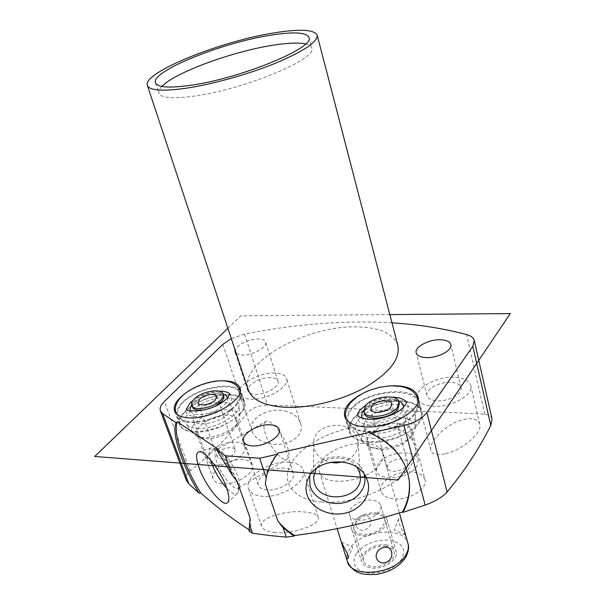 <?xml version="1.0" encoding="UTF-8"?>
<svg xmlns="http://www.w3.org/2000/svg" width="605" height="605" viewBox="0 0 605 605"><rect width="100%" height="100%" fill="white"/><g stroke="black" fill="none" stroke-linecap="round" stroke-linejoin="round"><path stroke-width="0.45" stroke-dasharray="3.02 2.27" d="M321.172 501.984C352.995 505.251 396.615 487.479 410.432 466.062C424.74 444.683 408.072 426.381 378.14 425.149C348.367 423.629 310.857 438.254 294.915 457.97C278.557 477.61 289.137 499.034 321.172 501.984M322.647 459.913C335.087 442.225 379.252 436.908 382.67 453.107C383.578 456.465 382.7 460.072 380.031 463.929C368.619 482.162 322.601 487.88 319.47 471.824C318.381 468.073 319.44 464.103 322.647 459.913M274.103 532.408C292.2 534.986 321.527 524.127 318.26 517.222C316.982 514.515 312.724 512.813 305.48 512.133C288.404 509.486 257.7 517.668 261.662 526.516C262.941 529.572 267.092 531.53 274.103 532.408M492.054 419.106C491.328 416.27 488.916 414.629 484.809 414.183C450.521 412.255 416.936 411.067 384.046 410.629C351.225 408.36 312.43 406.53 267.637 405.146C258.161 405.403 251.045 408.352 246.288 413.986C230.225 435.048 211.5 454.022 190.114 470.917C186.491 473.904 185.251 477.073 186.408 480.423M445.658 453.674C462.719 449.825 482.798 432.59 479.704 424.143C478.169 419.28 472.891 417.707 463.861 419.424C446.535 422.736 427.712 442.913 430.911 450.4C432.106 454.506 437.022 455.603 445.658 453.674M453.78 377.248C435.955 376.431 414.349 388.675 417.473 398.151C419.053 402.96 424.476 405.66 433.747 406.235C451.731 407.369 473.844 394.793 470.728 385.506C469.056 380.416 463.407 377.664 453.78 377.248M450.264 382.337C438.867 381.778 425.02 389.635 427.009 395.662C428.03 398.763 431.516 400.487 437.476 400.843C448.94 401.523 462.999 393.537 461.01 387.586C459.951 384.372 456.367 382.625 450.264 382.337M391.972 322.851C344.404 320.181 295.255 323.94 244.541 334.119L231.307 338.618M236.268 353.57L242.265 355.059C252.678 355.49 267.849 346.952 265.61 342.029C264.824 340.025 262.343 338.981 258.161 338.906C246.696 339.919 238.99 343.587 235.058 349.917M397.863 345.5C393.386 333.325 379.252 327.123 355.46 326.897C305.389 325.815 238.219 363.333 248.277 389.809M360.308 394.74C370.6 389.181 381.619 386.187 393.356 385.763M183.769 394.528C195.445 386.194 208.385 381.634 222.587 380.84M305.57 43.923C309.117 44.717 311.159 46.033 311.704 47.871C318.767 58.473 242.56 90.236 192.564 96.339C172.085 98.91 160.862 97.844 158.888 93.14C158.298 91.294 159.296 89.056 161.868 86.439M270.548 377.626C260.294 377.059 245.638 385.589 247.944 390.906C248.746 392.97 251.158 394.105 255.181 394.316C265.504 394.989 280.319 386.308 277.99 381.082C277.166 378.942 274.685 377.792 270.548 377.626M274.783 373.02C258.751 372.188 235.867 385.476 239.467 393.847C240.714 397.046 244.458 398.824 250.712 399.164C266.903 400.276 290.188 386.61 286.536 378.458C285.235 375.077 281.317 373.27 274.783 373.02M287.004 411.521C269.157 405.917 247.127 418.705 252.066 431.335C253.805 436.144 258.131 439.835 265.058 442.391C284.237 449.402 305.669 437.362 300.556 423.273C298.59 417.7 294.068 413.782 287.004 411.521M249.026 531.077L250.341 530.509L249.23 529.814M218.284 449.281L237.296 481.603M250.115 518.152C250.954 523.287 251.03 527.409 250.341 530.509M265.315 484.008L265.474 481.981C266.533 471.666 270.488 462.107 277.332 453.304M409.056 479.387C405.69 458.295 392.705 442.573 370.101 432.235M364.18 474.123L362.766 470.561C354.469 451.708 318.865 452.336 311.099 471.454L309.594 475.863M357.033 467.257C348.631 454.355 323.736 455.164 316.241 468.565M342.891 461.917C352.813 458.439 357.873 452.101 358.077 442.89L357.442 439.147C352.602 418.078 312.777 422.245 313.549 443.677L314.29 448.933C316.74 455.815 321.966 460.284 329.975 462.333M265.822 421.541C263.409 423.024 263.258 427.115 265.368 433.838C269.391 446.77 282.331 462.061 287.027 459.187C289.364 457.781 289.53 453.788 287.534 447.208C283.563 434.08 270.382 418.637 265.822 421.541L216.409 449.787L218.798 449.908C224.13 451.64 234.097 465.525 237.788 476.483C239.315 480.952 239.822 484.28 239.3 486.473L238.158 491.842C238.771 489.264 238.166 485.308 236.328 479.984C231.919 466.909 220.008 450.294 213.724 448.267L211.417 447.957C208.763 448.819 208.43 452.767 210.434 459.785M238.158 491.842L237.062 493.71C234.891 495.087 231.443 493.287 226.724 488.311M239.3 486.473L237.999 488.295C233.848 490.844 221.12 474.94 216.696 461.91C214.374 455.142 214.276 451.096 216.409 449.787M289.326 462.228C270.322 460.223 243.656 477.201 248.557 488.711C250.198 492.931 254.592 495.442 261.746 496.229C280.962 498.679 308.134 481.156 303.218 469.994C301.509 465.479 296.873 462.886 289.326 462.228M284.494 468.187C272.333 466.856 255.257 477.761 258.388 485.066C259.439 487.789 262.275 489.4 266.888 489.891C279.132 491.404 296.412 480.279 293.281 473.118C292.2 470.267 289.266 468.625 284.494 468.187M369.572 442.293C358.107 441.355 351.293 437.778 349.13 431.562C344.132 417.707 375.493 399.217 400.185 400.737C412.323 401.387 419.552 405.085 421.874 411.831C426.865 425.255 394.581 444.471 369.572 442.293M418.592 422.577C421.163 418.811 422.033 415.28 421.201 411.982C417.813 394.12 366.562 400.162 353.04 419.477C349.849 423.644 348.76 427.606 349.788 431.357C352.723 449.039 406.386 442.565 418.592 422.577M415.998 412.595C418.592 408.859 419.484 405.358 418.66 402.098C415.325 384.447 363.9 390.656 350.257 409.819C347.028 413.956 345.924 417.881 346.937 421.587C349.803 439.071 403.679 432.431 415.998 412.595M416.739 409.577L415.007 412.557C405.252 428.053 365.11 437.249 352.435 427.032C346.476 422.441 346.06 416.716 351.18 409.857C367.129 387.313 428.355 386.202 416.739 409.577L418.153 400.321M404.896 400.502C408.776 403.565 409.139 407.452 405.97 412.171C394.974 429.127 349.387 429.762 357.88 413.283M391.98 397.16C383.162 397.273 374.934 399.504 367.296 403.853M407.558 462.409L406.802 465.752C403.263 471.688 388.183 473.299 387.208 467.899L388.009 464.443C391.654 458.567 406.545 456.987 407.558 462.409L391.745 403.747M418.289 459.724L416.792 466.455C409.676 478.668 378.579 482.011 376.605 470.962L376.56 467.446L378.306 463.763C385.884 451.799 416.172 448.6 418.289 459.724L406.59 415.469C404.632 404.866 373.845 408.511 365.949 420.082L364.104 423.644L364.089 427.001C365.889 437.544 397.53 433.755 404.964 421.935L406.59 415.469M372.491 438.322C391.586 439.895 416.679 426.177 415.408 415.211C414.584 408.677 408.625 405.063 397.508 404.359C376.03 402.938 349.206 420.059 356.405 431.214C358.916 435.358 364.278 437.725 372.491 438.322M424.922 479.599C423.432 475.159 419.023 472.603 411.71 471.923C396.63 470.403 377.77 482.193 381.037 491.389C382.473 495.608 386.724 498.104 393.779 498.891C408.972 500.675 428.158 488.621 424.922 479.599L411.982 430.503C412.595 432.923 411.846 435.502 409.729 438.232C402.544 445.794 392.615 449.56 379.94 449.545L368.861 446.747L377.074 448.403C392.221 448.411 404.072 443.911 412.633 434.904L415.544 427.501C414.811 421.519 409.441 418.168 399.429 417.465C380.046 416.036 355.944 431.645 362.546 441.854L356.405 431.214M368.861 446.747L362.546 441.854M373.051 448.154C369.821 446.868 367.848 445.038 367.122 442.641C363.983 433.936 383.381 422.313 398.687 423.455C406.114 423.954 410.545 426.298 411.982 430.503M193.827 431.932C186.083 431.35 181.371 429.005 179.685 424.899C174.164 412.791 207.334 393 229.454 394.513C237.735 394.914 242.764 397.334 244.541 401.78C250.19 413.404 216.257 433.997 193.827 431.932M239.557 414.1C243.611 409.57 245.078 405.531 243.951 401.97C240.578 388.728 200.073 395.549 185.364 411.536C180.691 416.369 178.989 420.747 180.275 424.672C183.391 437.884 225.778 430.51 239.557 414.1M236.479 405.01C240.563 400.51 242.053 396.502 240.941 392.993C237.629 379.917 196.996 386.837 182.165 402.711C177.446 407.513 175.722 411.854 176.985 415.726C180.04 428.779 222.579 421.299 236.479 405.01M239.83 398.514L235.663 404.972C224.379 418.002 191.551 426.646 181.387 419.318C175.783 415.272 176.305 409.744 182.929 402.748C199.862 384.447 247.037 380.492 239.83 398.514L240.23 390.921M229.076 393.258C232.804 395.98 232.517 399.784 228.214 404.662C216.363 418.327 181.084 421.254 186.461 408.383M218.987 391.216C209.534 391.828 200.905 394.883 193.108 400.359M235.277 449.886L234.029 453.659C230.082 458.537 218.148 460.481 217.135 456.435L218.435 452.57C222.466 447.738 234.248 445.84 235.277 449.886L216.726 396.343M244.806 446.603C245.539 448.88 244.707 451.428 242.31 454.242C234.309 464.262 209.701 468.293 207.651 460.019C206.857 457.607 207.765 454.937 210.381 452.011C218.707 442.142 242.681 438.307 244.806 446.603L231.019 406.227C229.045 398.355 204.709 402.476 196.058 412.043C193.35 414.886 192.367 417.45 193.116 419.741C194.999 427.599 219.993 423.288 228.319 413.57C230.807 410.833 231.707 408.39 231.019 406.227M197.215 428.37C214.518 429.905 241.047 414.796 238.877 405.002C238.105 400.616 233.923 398.211 226.33 397.787C207.25 396.404 178.989 414.327 186.181 423.795C188.011 426.472 191.687 428 197.215 428.37M252.27 464.67C251.105 461.728 248.027 460.042 243.021 459.603C229.424 458.144 209.504 470.811 213.149 478.88C214.276 481.678 217.24 483.327 222.043 483.826C235.746 485.512 255.938 472.543 252.27 464.67L236.978 419.825L235.905 425.489C231.859 432.59 216.121 439.54 205.874 438.67L197.23 436.621L202.539 437.589C214.752 438.625 233.583 430.314 238.37 421.882L239.905 416.437C239.202 412.406 235.428 410.175 228.584 409.751C211.357 408.375 185.962 424.71 192.564 433.369L186.181 423.795M197.23 436.621L192.564 433.369M201.412 437.854L196.98 434.14C193.487 426.54 213.981 414.085 227.722 415.196C232.781 415.506 235.867 417.049 236.978 419.825M356.39 526.017C359.067 534.555 372.907 528.883 370.804 520.141C367.485 510.401 353.479 516.088 356.39 526.017M405.395 534.351L405.426 534.896C404.019 533.716 401.796 529.723 398.771 522.932L398.566 518.961C399.814 517.464 401.289 519.733 402.99 525.768M385.256 546.186C390.051 546.822 392.993 548.735 394.097 551.919C396.736 558.959 382.942 568.292 372.173 566.59C367.507 565.902 364.641 564.026 363.567 560.964C360.89 553.817 374.54 544.629 385.256 546.186M349.554 514.787C346.967 507.958 361.003 498.875 371.871 500.184C376.733 500.713 379.698 502.498 380.764 505.546C383.336 512.269 369.133 521.502 358.213 520.05C353.479 519.476 350.59 517.721 349.554 514.787L363.567 560.964M376.809 512.911C382.299 513.547 385.657 515.611 386.875 519.113C389.802 526.826 373.867 537.316 361.563 535.576C356.239 534.88 352.987 532.854 351.8 529.504C348.843 521.661 364.581 511.354 376.809 512.911M386.088 544.878C391.526 545.597 394.868 547.759 396.116 551.374C399.103 559.33 383.487 569.895 371.296 567.959C366.033 567.18 362.788 565.062 361.571 561.606C358.553 553.514 373.973 543.124 386.088 544.878M375.947 514.197C358.372 511.89 343.905 532.597 362.463 534.23C380.764 536.627 394.558 515.324 375.947 514.197M389.824 314.585L240.813 315.833L227.881 328.281M484.809 414.183L466.576 334.557M244.541 334.119L267.637 405.146M222.882 344.328L246.288 413.986M190.114 470.917L164.379 401.486M403.671 407.074L401.864 411.997C394.982 422.721 366.214 427.19 362.304 418.267M363.628 410.402L363.643 410.387C369.511 402.212 389.257 396.865 398.498 400.956M364.293 413.2L365.836 407.626C372.362 398.211 397.795 395.11 399.353 403.671C398.007 403.149 401.758 401.841 390.308 400.109C378.201 400.911 369.927 404.102 365.488 409.676C364.225 411.869 363.824 413.041 364.293 413.2M227.578 397.644C228.1 399.678 227.185 401.97 224.826 404.518C216.719 413.82 192.571 418.176 190.409 410.81M191.694 405.01L193.252 403.18C202.501 395.564 212.408 392.486 222.973 393.938M215.418 406.068L205.201 409.691M192.352 406.87C191.755 405.032 192.571 402.96 194.802 400.661C201.949 392.872 222.043 389.416 223.616 395.768C224.863 395.473 222.89 394.831 217.694 393.847C210.003 393.666 202.267 396.646 194.492 402.786C192.171 406.129 191.46 407.49 192.352 406.87M347.338 561.349C346.136 557.243 347.005 552.978 349.947 548.546C361.351 529.806 404.057 525.692 407.921 543.403M356.292 553.613C351.051 563.663 354.969 570.144 368.022 573.071C382.738 573.714 394.006 569.033 401.818 559.012C406.424 548.818 402.212 542.504 389.181 540.053C375.092 539.547 364.134 544.069 356.292 553.613M430.919 450.4L417.473 398.151M479.704 424.143L470.728 385.506M427.009 395.662L416.195 352.889M461.01 387.586L450.808 344.532M155.5 82.817L158.888 93.14M308.936 37.366L311.704 47.871M247.944 390.906L235.02 351.966M252.066 431.335L239.467 393.847M300.556 423.273L286.536 378.458M311.099 471.454L308.248 478.328M362.766 470.561L366.131 477.33M313.549 443.677L313.556 477.383M358.077 442.89L360.33 475.991M211.417 447.957L198.954 451.814M237.062 493.71L227.805 502.422M218.798 449.908L213.724 448.267M287.027 459.187L237.999 488.295M261.662 526.516L248.557 488.711M318.26 517.222L303.218 469.994M258.388 485.066L243.482 441.431M293.281 473.118L279.124 429.346M277.99 381.082L265.61 342.029M344.714 416.444L349.13 431.562M417.942 396.532L421.874 411.831M421.201 411.982L418.66 402.098M349.788 431.357L346.937 421.587M346.446 419.734L352.435 427.032M387.208 467.899L370.865 409.426M376.605 470.962L364.089 427.001M415.544 427.501L415.408 415.211M409.729 438.232L412.633 434.904M381.037 491.389L367.122 442.641M174.595 411.06L179.685 424.899M239.89 387.888L244.541 401.78M243.951 401.97L240.941 392.993M180.275 424.672L176.985 415.726M176.221 413.593L181.387 419.318M217.135 456.435L198.1 402.953M207.651 460.019L193.116 419.741M239.905 416.437L238.877 405.002M235.905 425.489L238.37 421.882M213.149 478.88L196.98 434.14M382.67 453.107L399.398 512.919M319.47 471.824L337.159 528.649M380.764 505.546L394.097 551.919M348.147 558.241L352.662 547.056L341.341 542.072M405.426 534.896L394.256 529.957L398.566 518.961M386.875 519.113L396.116 551.374M351.8 529.504L361.571 561.606"/><path stroke-width="0.91" d="M370.184 433.157C392.864 443.533 405.872 459.308 409.199 480.468C410.508 491.653 408.398 502.301 402.877 512.42L402.438 511.981C367.061 523.075 331.116 530.918 294.605 535.501L294 536.166L283.049 527.726L277.854 521.079L265.315 484.008L266.2 477.685L259.658 458.25L277.287 454.249L277.332 453.304L370.101 432.235L370.184 433.157L403.936 425.496C414.682 422.812 422.32 418.486 426.858 412.504L447.095 491.948C463.922 471.839 478.495 449.696 490.821 425.504L492.054 419.106L474.282 340.577C473.549 337.787 470.977 335.775 466.576 334.557C442.89 328.318 418.025 324.416 391.972 322.851M232.025 474.88L225.302 455.792L216.847 450.105L232.025 474.88L237.296 481.603L250.115 518.152L249.026 531.077L252.58 533.277L269.346 535.486L286.21 537.119L294 536.166M447.095 491.948C442.535 497.076 435.222 501.454 425.156 505.084L402.877 512.42M440.001 339.753C428.453 339.458 414.281 347.202 416.195 352.889C417.178 355.823 420.687 357.396 426.729 357.615C438.345 358.031 452.729 350.144 450.808 344.532C449.787 341.492 446.188 339.904 440.001 339.753M177.416 421.897C172.554 432.628 183.58 465.139 200.777 492.992L199.128 493.196C182.113 465.442 171.26 433.301 176.047 422.645L177.416 421.897L218.284 449.281L216.847 450.105M176.047 422.645L162.632 413.616L160.438 410.999C159.508 408.201 160.824 405.032 164.379 401.486L222.882 344.328L231.307 338.618M490.821 425.504L472.808 346.294L474.282 340.577M472.808 346.294L426.858 412.504M225.302 455.792L259.658 458.25M235.058 349.917L235.02 351.966L236.268 353.57M270.314 424.808C258.025 423.78 240.48 434.511 243.482 441.431C244.496 444.01 247.332 445.499 251.998 445.877C264.377 447.08 282.149 436.122 279.124 429.346C278.081 426.646 275.146 425.133 270.314 424.808M147.386 85.471L248.277 389.809C252.119 400.139 264.544 405.97 285.537 407.309C309.934 408.375 342.241 400.291 365.564 387.192C389.612 372.733 400.381 358.833 397.863 345.5L317.186 35.173C317.875 41.828 303.876 51.221 275.177 63.351C247.46 74.612 210.646 84.776 184.336 88.481C161.792 91.438 149.473 90.432 147.386 85.471C141.971 72.789 220.621 41.163 274.246 32.867C299.883 28.745 314.192 29.516 317.186 35.173M393.356 385.763L396.214 385.771C408.413 386.33 415.65 389.915 417.942 396.532C422.88 409.698 390.308 428.832 365.186 426.858C353.668 426.018 346.846 422.547 344.714 416.444C343.239 408.927 348.442 401.697 360.308 394.74M222.587 380.84L224.803 380.848C233.107 381.18 238.136 383.525 239.89 387.888C245.464 399.262 211.236 419.749 188.73 417.873C180.963 417.359 176.252 415.083 174.595 411.06C173.113 406.038 176.176 400.525 183.769 394.528M189.153 85.502C168.629 88.224 157.413 87.332 155.5 82.817C150.501 71.435 221.816 42.713 270.39 35.256C293.433 31.581 306.281 32.284 308.936 37.366C315.901 47.492 239.262 79.028 189.153 85.502M161.868 86.439C175.057 72.426 232.857 51.319 273.15 45.201C287.693 42.91 298.499 42.486 305.57 43.923M160.438 410.999L186.408 480.423L188.896 483.939L199.128 493.196M200.777 492.992C216.787 507.232 232.94 519.506 249.23 529.814M226.474 487.592C220.734 470.728 204.475 449.787 198.954 451.814C195.74 453.016 195.808 458.393 199.143 467.93C205.322 485.649 222.731 507.315 227.472 502.74C229.597 500.774 229.265 495.729 226.474 487.592M252.58 533.277L249.328 524.051M286.21 537.119L283.049 527.726M266.2 477.685C267.939 469.283 271.637 461.471 277.287 454.249M402.438 511.981C408.178 501.719 410.394 490.889 409.071 479.5L409.056 479.387M294.605 535.501C288.071 531.5 282.49 526.698 277.854 521.079M367.727 481.361L366.131 477.33C356.874 456.261 316.914 456.964 308.248 478.328C305.767 483.766 305.389 489.264 307.113 494.822C311.341 508.329 328.999 516.791 344.979 513.191C361.019 509.788 371.78 495.011 367.727 481.361M309.594 475.863L310.062 486.238C313.829 498.354 329.612 505.961 343.905 502.725C358.243 499.67 367.84 486.397 364.195 474.169L364.18 474.123M357.033 467.257L359.71 472.694L360.368 476.574C362.637 499.322 320.113 505.009 314.335 482.82L313.556 477.383L316.241 468.565M342.891 461.917L336.463 462.946L329.975 462.333M210.434 459.785L211.349 462.553C215.1 472.384 220.22 480.975 226.724 488.311M391.98 397.16C397.561 397.228 401.864 398.347 404.896 400.502C406.734 401.349 406.704 403.066 404.813 405.66C399.746 411.99 390.618 416.414 377.429 418.925C369.05 420.346 359.257 417.995 358.137 415.968L357.88 413.283L359.718 410.22L367.296 403.853M397.493 407.18L398.884 401.917C397.334 393.379 371.886 396.494 365.344 405.894L363.794 411.461C365.238 419.961 391.269 416.747 397.493 407.18M390.898 406.915C387.155 412.595 371.735 414.493 370.865 409.426L371.765 406.152C375.622 400.533 390.838 398.672 391.745 403.747L390.898 406.915M218.987 391.216C223.366 391.08 226.731 391.76 229.076 393.258L229.597 393.764C230.066 393.938 229.219 395.42 227.064 398.211C212.068 413.631 184.268 411.801 186.408 409.101L190 403.043L193.108 400.359M220.78 400.139C222.867 397.908 223.623 395.92 223.063 394.173C221.498 387.835 201.397 391.299 194.235 399.081C192.004 401.38 191.188 403.444 191.777 405.282C193.282 411.612 213.845 408.012 220.78 400.139M215.342 399.92C211.183 404.594 199.007 406.726 198.1 402.953L199.544 399.292C203.779 394.649 215.796 392.569 216.726 396.343L215.342 399.92M399.398 512.919L407.921 543.403C408.927 547.079 408.201 550.958 405.751 555.035C395.345 574.357 351.006 578.849 347.338 561.349L341.333 542.072L347.739 554.354L348.094 558.37C347.315 559.345 346.317 557.939 345.1 554.15M376.386 557.78C379.88 567.83 394.377 561.788 391.473 551.526C388.879 542.655 374.185 548.712 376.386 557.78M227.881 328.281L94.713 456.465L398.113 480.045L510.287 313.579L389.824 314.585M188.896 483.939L162.632 413.616M403.936 425.496L425.156 505.084M362.304 418.267C361.034 415.892 361.472 413.268 363.628 410.402M403.671 407.074C403.55 404.382 401.826 402.34 398.498 400.956M398.884 401.917L399.353 403.671L397.961 408.942C391.753 418.516 365.73 421.723 364.293 413.2L363.794 411.461M190.409 410.81L190.212 408.088L191.694 405.01M227.578 397.644L226.036 395.405L222.973 393.938M223.063 394.173L223.616 395.768C224.175 397.515 223.411 399.512 221.339 401.743L215.418 406.068M205.201 409.691C198.145 410.833 193.857 409.887 192.352 406.87L191.777 405.282M409.199 480.468L409.071 479.5M360.33 475.991L360.368 476.574M418.153 400.321L416.618 395.95L413.911 392.433L409.963 389.522L405.055 387.434L400.268 386.323L390.346 385.816L379.69 387.238L369.194 390.406L364.18 392.622L356.163 397.523L350.045 403.323C345.447 410.054 344.245 415.522 346.446 419.734M240.23 390.921C232.895 372.567 196.557 382.156 181.757 396.358C175.783 402.703 173.938 408.451 176.221 413.593M337.159 528.649L341.333 542.072M405.456 557.712C399.096 566.749 389.386 572.315 376.325 574.395C364.21 574.977 353.804 574.674 347.338 561.349M407.921 543.403C409.32 547.056 408.526 551.775 405.554 557.553"/></g></svg>

